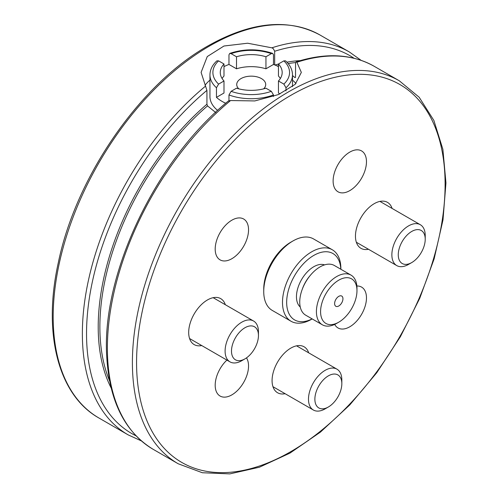 <?xml version="1.0" encoding="UTF-8"?>
<svg xmlns="http://www.w3.org/2000/svg" width="499" height="499" viewBox="0 0 499 499"><rect width="100%" height="100%" fill="white"/><g stroke="black" fill="none" stroke-linecap="round" stroke-linejoin="round"><path stroke-width="0.75" d="M205.033 85.329A50.118 28.936 180 0 1 209.948 80.146M292.495 80.146A50.118 28.936 180 0 1 295.988 83.545M248.546 229.814A23.584 13.616 -60 0 1 238.254 253.548A23.584 13.616 -60 0 1 220.078 259.867A23.584 13.616 -60 0 1 220.078 232.634A23.584 13.616 -60 0 1 243.662 219.017A23.584 13.616 -60 0 1 248.546 229.814M366.472 161.726A23.584 13.616 -60 0 1 356.18 185.466A23.584 13.616 -60 0 1 338.004 191.784A23.584 13.616 -60 0 1 338.004 164.551A23.584 13.616 -60 0 1 361.588 150.929A23.584 13.616 -60 0 1 366.472 161.726M246.481 357.889A23.584 13.616 -60 0 1 248.546 365.979A23.584 13.616 -60 0 1 238.254 389.719A23.584 13.616 -60 0 1 220.078 396.038A23.584 13.616 -60 0 1 226.902 360.091M356.872 286.002A23.584 13.616 -60 0 1 361.588 287.1A23.584 13.616 -60 0 1 366.472 297.897A23.584 13.616 -60 0 1 356.18 321.63A23.584 13.616 -60 0 1 338.004 327.949A23.584 13.616 -60 0 1 334.698 324.419M368.505 249.275A26.534 15.319 -60 0 1 360.952 248.321A26.534 15.319 -60 0 1 360.952 217.683A26.534 15.319 -60 0 1 387.486 202.363A26.534 15.319 -60 0 1 392.089 208.426M201.733 345.558A26.534 15.319 -60 0 1 194.18 344.603A26.534 15.319 -60 0 1 194.18 313.965A26.534 15.319 -60 0 1 220.714 298.645A26.534 15.319 -60 0 1 225.317 304.708M285.116 393.705A26.534 15.319 -60 0 1 277.569 392.75A26.534 15.319 -60 0 1 277.569 362.112A26.534 15.319 -60 0 1 304.097 346.793A26.534 15.319 -60 0 1 308.7 352.855M215.786 112.587L207.515 105.9L206.929 104.216L206.929 90.369L201.103 72.411L207.253 56.574L223.97 46.014L247.635 43.22L271.874 47.823L273.153 48.515L274.668 51.135L274.675 64.914M292.495 75.542L294.928 77.582L295.52 77.139L295.564 62.737L296.075 61.895L296.893 62.263A221.107 127.657 -60 0 1 374.287 66.348L399.3 80.794A221.107 127.657 -60 0 0 288.746 91.741A221.107 127.657 -60 0 0 144.298 286.588A221.107 127.657 -60 0 0 178.193 463.764L202.382 472.746L229.814 473.888L259.38 467.232L289.975 453.104L320.483 432.072L349.774 404.945L376.745 372.759L400.373 336.744L419.753 298.277L434.149 258.819L443 219.884L445.956 182.933L442.894 149.369L433.874 120.44L419.172 97.249L399.3 80.794M295.489 77.42A200.473 115.743 -60 0 0 294.928 77.582L295.52 77.139M178.193 463.764L153.181 449.325A221.107 127.657 -60 0 1 113.728 293.537A221.107 127.657 -60 0 1 230.575 100.549L254.814 100.935L278.479 94.561L295.196 84.325L301.34 72.411L296.893 62.263M230.575 100.549L228.417 100.973C155.457 160.104 100.804 275.329 106.817 357.808C109.612 401.683 125.062 432.184 153.181 449.325M312.137 318.898A38.323 22.124 -60 0 1 286.669 301.739A38.323 22.124 -60 0 1 313.222 255.75A38.323 22.124 -60 0 1 340.817 269.223M340.867 269.254L340.867 268.668A41.274 23.827 120 0 0 332.315 249.774A41.274 23.827 120 0 0 291.042 273.602A41.274 23.827 120 0 0 291.042 321.262A41.274 23.827 120 0 0 311.682 319.217L312.187 318.93M291.042 321.262L272.279 310.428A41.274 23.827 -60 0 1 263.734 291.535A41.274 23.827 -60 0 1 292.919 240.986A41.274 23.827 -60 0 1 313.553 238.94L332.315 249.774M324.581 264.882A24.47 14.128 120 0 0 301.527 279.658A24.47 14.128 120 0 0 300.255 307.01M292.919 240.986L290.83 242.19A38.323 22.124 120 0 0 263.734 289.127L263.734 291.535M342.507 301.159A5.894 3.406 -60 0 1 335.833 306.274A5.894 3.406 -60 0 1 335.833 299.462A5.894 3.406 -60 0 1 341.728 296.057A5.894 3.406 -60 0 1 342.507 301.159M356.972 290.661L356.972 288.254A28.68 16.561 120 0 0 351.034 275.124L334.355 265.493A28.68 16.561 120 0 0 305.675 282.054A28.68 16.561 120 0 0 305.675 315.168L322.354 324.799A28.68 16.561 120 0 0 336.694 323.377L338.777 322.173A25.73 14.858 120 0 0 355.057 301.147A25.73 14.858 120 0 0 356.972 290.661A25.73 14.858 120 0 0 338.777 280.157A25.73 14.858 120 0 0 320.583 311.669A25.73 14.858 120 0 0 338.777 322.173M351.034 275.124A28.68 16.561 120 0 0 322.354 291.684A28.68 16.561 120 0 0 322.354 324.799M425.223 239.221L425.223 235.528A23.584 13.616 120 0 0 420.339 224.731A23.584 13.616 120 0 0 402.163 231.049A23.584 13.616 120 0 0 391.865 254.789A23.584 13.616 120 0 0 396.755 265.587A23.584 13.616 120 0 0 408.544 264.414L411.744 262.568A19.062 11.009 -60 0 1 398.264 254.789A19.062 11.009 -60 0 1 411.744 231.442A19.062 11.009 -60 0 1 425.223 239.221A19.062 11.009 -60 0 1 411.744 262.568M258.451 335.509L258.451 331.816A23.584 13.616 120 0 0 253.567 321.019A23.584 13.616 120 0 0 235.391 327.338A23.584 13.616 120 0 0 225.099 351.071A23.584 13.616 120 0 0 229.983 361.869A23.584 13.616 120 0 0 241.772 360.702L244.972 358.856A19.062 11.009 -60 0 1 231.492 351.071A19.062 11.009 -60 0 1 244.972 327.724A19.062 11.009 -60 0 1 258.451 335.509A19.062 11.009 -60 0 1 244.972 358.856M341.834 383.65L341.834 379.957A23.584 13.616 120 0 0 336.95 369.16A23.584 13.616 120 0 0 318.774 375.479A23.584 13.616 120 0 0 308.482 399.219A23.584 13.616 120 0 0 313.366 410.016A23.584 13.616 120 0 0 325.161 408.843L328.354 406.997A19.062 11.009 -60 0 1 314.875 399.219A19.062 11.009 -60 0 1 328.354 375.866A19.062 11.009 -60 0 1 341.834 383.65A19.062 11.009 -60 0 1 328.354 406.997M238.834 88.866A14.496 8.371 180 0 1 236.726 84.524A14.496 8.371 180 0 1 245.676 76.79A14.496 8.371 180 0 1 261.476 78.605A14.496 8.371 180 0 1 265.718 84.524A14.496 8.371 180 0 1 263.615 88.866M273.477 96.482L273.477 94.96L271.337 91.323L265.948 88.204A30.957 17.87 180 0 1 236.501 88.204L231.112 91.323L228.972 94.96L228.972 100.655M278.454 63.984A30.957 17.87 180 0 1 282.178 72.486A30.957 17.87 180 0 1 278.454 80.988L283.85 84.1L285.983 87.743A41.274 23.827 0 0 0 292.495 74.894C292.402 69.654 290.081 64.97 285.553 60.841L283.85 60.872L278.454 63.984L278.454 76.023A30.957 17.87 180 0 1 280.369 78.505M216.46 97.367L216.46 87.743L218.599 84.1L223.995 80.988L223.995 93.02L216.46 97.367A41.274 23.827 180 0 0 225.716 103.256M223.995 66.617A41.274 23.827 180 0 1 228.972 64.452L228.972 54.821L229.74 53.424L231.112 53.649L236.501 56.767L236.501 68.8A30.957 17.87 180 0 1 265.948 68.8L265.948 56.767L271.337 53.649L272.71 53.424L273.477 54.821L273.477 64.452A41.274 23.827 180 0 1 278.454 66.617M265.948 68.8L273.477 64.452M223.995 80.988A30.957 17.87 180 0 1 220.271 72.486A30.957 17.87 180 0 1 223.995 63.984L218.599 60.872L216.897 60.847C212.362 64.97 210.048 69.654 209.948 74.894A41.274 23.827 0 0 0 216.46 87.743M236.501 56.767A30.957 17.87 180 0 1 265.948 56.767M279.989 93.906L278.454 93.02L278.454 80.988M222.074 78.505A30.957 17.87 180 0 1 223.995 76.023L223.995 63.984M228.972 64.452L236.501 68.8M285.983 87.743L285.983 90.924M217.651 110.416A41.274 23.827 180 0 1 209.948 96.557L209.948 74.894M205.557 86.109A221.107 127.657 -60 0 0 88.71 279.091A221.107 127.657 -60 0 0 128.162 434.879L98.977 418.031A221.107 127.657 -60 0 1 65.082 240.855A221.107 127.657 -60 0 1 209.53 46.008A221.107 127.657 -60 0 1 320.084 35.055L349.269 51.908A221.107 127.657 -60 0 0 271.874 47.823M290.83 95.353A218.163 125.954 -60 0 1 424.431 285.416A218.163 125.954 -60 0 1 157.235 439.681A218.163 125.954 -60 0 1 290.83 95.353M277.319 66.061A200.473 115.743 -60 0 1 278.454 65.756M288.179 63.598A200.473 115.743 -60 0 1 295.601 62.562M109.618 380.93A200.473 115.743 -60 0 1 207.515 105.9M274.949 65.026A201.652 116.423 -60 0 1 278.454 64.053M286.919 62.175A201.652 116.423 -60 0 1 300.236 60.622M111.19 388.06A201.652 116.423 -60 0 1 206.929 104.216M274.675 51.26A218.163 125.954 -60 0 1 354.009 58.233M136.015 435.82A218.163 125.954 -60 0 1 91.828 284.349A218.163 125.954 -60 0 1 206.929 90.369M310.054 275.685A24.47 14.128 120 0 0 302.35 289.027M231.112 53.649A38.323 22.124 180 0 1 271.337 53.649M283.85 60.872A38.323 22.124 180 0 1 283.85 84.1M218.599 84.1A38.323 22.124 180 0 1 218.599 60.872M271.337 91.323A38.323 22.124 180 0 1 231.112 91.323M228.972 94.96A41.274 23.827 0 0 0 273.477 94.96M296.075 61.895C325.997 52.407 352.063 53.892 374.287 66.348M128.162 434.879L141.36 440.904M361.089 60.323L349.269 51.908M98.977 418.031C58.177 395.214 42.527 333.157 58.364 262.418C76.029 176.758 140.182 83.851 208.058 45.864C251.109 21.619 288.453 18.014 320.084 35.055M356.348 242.258L396.755 265.587M379.932 201.409L420.339 224.731M189.576 338.54L229.983 361.869M213.16 297.691L253.567 321.019M272.959 386.688L313.366 410.016M296.549 345.832L336.95 369.16M272.71 53.418C258.388 48.634 244.061 48.634 229.74 53.418M292.495 74.894L292.495 86.639"/></g></svg>
